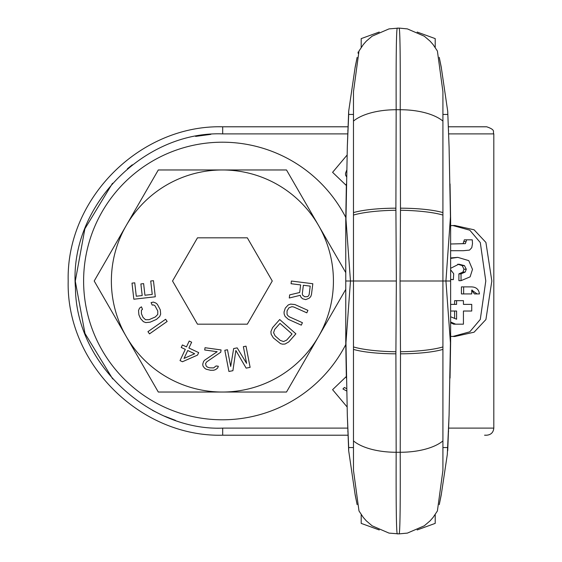 <?xml version="1.0" encoding="UTF-8"?>
<svg xmlns="http://www.w3.org/2000/svg" width="562" height="562" viewBox="0 0 562 562"><rect width="100%" height="100%" fill="white"/><g stroke="black" fill="none" stroke-linecap="round" stroke-linejoin="round"><path stroke-width="0.84" d="M210.82 134.367L195.604 136.39M132.274 164.814L127.391 168.769M112.512 183.275L84.876 228.797L75.287 281.14L84.981 333.463L112.688 378.921M152.471 410.344L161.168 414.686M164.469 416.154L175.414 420.341M345.785 217.452A138.786 138.786 0 0 0 83.612 281A138.786 138.786 0 0 0 345.785 344.548M347.73 428.111L222.685 428.111C150.377 431.138 75.842 364.654 75.441 287.653C68.585 206.247 144.251 130.798 222.685 133.889L347.73 133.889M347.07 155.091L332.592 172.323L346.325 185.488M347.07 406.909L332.592 389.677L346.325 376.512M347.976 435.206L222.685 435.206L347.976 435.206M448.666 133.889L493.808 133.889L493.808 428.111C493.387 432.424 491.019 434.784 486.713 435.206L484.556 435.206M222.685 428.111L222.685 435.206C140.135 437.334 66.063 363.403 68.192 281C66.063 198.597 140.135 124.666 222.685 126.794L222.685 126.794C140.135 124.666 66.063 198.597 68.192 281C66.063 363.403 140.135 437.334 222.685 435.206C140.135 437.334 66.063 363.403 68.192 281C66.063 198.597 140.135 124.666 222.685 126.794L347.976 126.794L222.685 126.794L222.685 133.889M450.626 336.371L454.756 336.512L474.082 332.205L485.912 319.553L491.834 281L485.912 242.447L474.082 229.795L454.756 225.488L450.626 225.629M454.756 336.512L474.082 332.205L485.912 319.553L491.834 281L485.912 242.447L474.082 229.795L454.756 225.488M450.626 316.743L456.597 319.23L456.597 311.025L450.626 311.025L454.609 311.025L454.609 318.387M452.817 336.483L469.804 331.812L480.292 319.427L485.786 281L480.292 242.573L469.804 230.188L452.817 225.517M469.263 304.386L463.432 304.386L463.432 300.656L454.609 300.656L454.609 304.386M450.626 322.771L453.71 324.176L463.432 324.176L463.432 311.025L469.263 311.025M463.636 286.894L461.423 286.894L461.423 293.926L471.736 293.926L471.736 290.104L477.11 293.926L479.449 293.926C478.803 289.247 476.014 286.901 471.082 286.894L463.636 286.894L463.636 293.926M471.736 290.526L474.461 293.926L477.11 293.926M457.714 264.196L462.21 265.615L463.98 269.212L462.955 272.05L458.901 273.877L458.901 280.677L461.03 280.677L470.113 276.855L472.494 269.374L468.778 260.627L457.826 257.368L450.626 258.422M450.626 279.539L453.351 279.623L453.71 273.736L450.626 269.781M457.826 257.368L450.626 257.923M466.664 239.826L464.353 239.826L463.088 243.648L450.626 243.999L465.35 243.648L466.664 239.826L472.277 239.826L472.494 243.648L471.771 247.709L469.488 250.111L463.285 250.708L450.626 250.708L461.086 250.708M450.626 321.977L455.663 324.176M456.597 300.656L456.597 304.386L450.626 304.386M463.432 311.025L471.736 311.025L471.736 304.386L463.432 304.386M450.626 279.37L453.351 279.623M450.626 268.32L458.824 264.168L464.451 265.615L466.277 269.212L465.217 272.05L461.03 273.877L461.03 280.677M471.736 290.104L472.277 290.104M458.901 273.877L461.03 273.877M346.599 388.651L344.394 387.471L342.932 388.981L346.656 390.976M346.67 170.293L345.497 173.293L345.574 175.175L346.522 176.735M448.413 126.794L486.713 126.794L448.413 126.794M357.095 57.542L355.177 67.011L348.686 111.248L348.693 114.458L353.477 114.458M357.13 57.352L355.121 67.651M348.693 114.458L347.316 146.766L345.96 219.201L350.463 281L396.343 281L395.901 208.186L396.168 109.738C395.978 57.493 396.336 30.278 397.243 28.1L397.58 28.1M400.046 281L442.919 281L442.919 215.07A50.144 9.062 -179.2 0 0 400.481 210.258L400.046 281L400.495 353.814L400.221 452.262C400.418 504.507 400.06 531.722 399.153 533.9L388.995 533.099L372.093 525.8L366.312 520.848L363.312 517.447L358.999 510.97L353.477 470.359L353.477 91.641L358.999 51.03L363.312 44.553L366.312 41.152L372.093 36.2L388.995 28.901L398.816 28.1M357.095 504.458L355.177 494.989L348.686 450.752L348.693 447.542L353.477 447.542M348.693 447.542L347.316 415.234L345.96 342.799L350.463 281L345.771 281L345.771 220.002A50.144 9.062 -0.8 0 1 345.96 219.201M345.771 281L345.771 341.998A50.144 9.062 0.8 0 0 345.96 342.799M396.343 281L395.901 353.814L396.168 452.262C395.978 504.507 396.336 531.722 397.243 533.9L397.58 533.9M400.481 210.258L400.221 109.738C400.418 57.493 400.06 30.278 399.153 28.1L407.401 28.901L424.303 36.2L430.085 41.152L433.084 44.553L437.398 51.03L442.919 91.641L442.919 121.083A48.346 21.497 179.9 0 0 400.221 109.738L396.168 109.738A48.346 21.497 0.1 0 0 353.477 121.083M439.301 504.458L441.219 494.989L447.296 454.567L449.08 415.234L450.436 342.799L445.933 281L450.626 281L450.626 341.998A50.144 9.062 179.2 0 1 450.436 342.799M439.301 57.542L441.219 67.011L447.71 111.248L449.08 146.766L450.45 216.834L445.933 281L442.919 281L442.919 470.359L437.398 510.97L433.084 517.447L430.085 520.848L424.303 525.8L407.401 533.099L398.816 533.9M450.626 281L450.626 220.002A50.144 9.062 -179.2 0 0 450.436 219.201M442.919 215.07L442.919 121.083M447.703 114.458L442.919 114.458M447.703 447.542L442.919 447.542M439.266 504.648L441.275 494.349M435.206 514.56L435.206 523.384L417.144 529.959M361.19 514.56L361.19 523.384L379.252 529.959M357.13 504.648L355.121 494.349M435.206 47.44L435.206 38.616L417.144 32.041M439.266 57.352L441.275 67.651M361.19 47.44L361.19 38.616L379.252 32.041M358.106 53.306L358.106 51.978L358.556 51.978M345.771 272.619L318.556 225.488A111.03 111.03 0 0 0 222.404 169.97L158.301 169.97L94.198 281L158.301 392.03L222.404 392.03A111.03 111.03 0 0 0 318.556 225.488L286.501 169.97L222.404 169.97A111.03 111.03 0 0 0 126.246 336.512A111.03 111.03 0 0 0 222.404 392.03L286.501 392.03L345.771 289.381M172.541 281L197.473 324.176L247.329 324.176L272.261 281L247.329 237.824L197.473 237.824L172.541 281M300.635 284.92L299.687 292.507L289.662 294.881L289.275 298L300.263 295.303L300.944 297.2L302.602 298.766L305.735 299.616L309.149 298.232L310.744 296.617L311.474 294.446L312.823 283.733L291.397 281.042L291.067 283.719L300.635 284.92M302.307 293.743L303.368 285.264L310.21 286.121L309.142 294.6L308.517 295.886L307.498 296.666L304.702 296.764L302.595 295.141L302.307 293.743M288.313 319.335L301.309 325.145L302.412 322.686L289.416 316.87L287.92 315.711L287.027 314.327L287.056 310.891L288.945 307.793L291.959 306.676L293.821 307.021L306.817 312.83L307.92 310.365L294.924 304.555L290.596 304.098L288.187 304.99L285.271 308.124L284.042 312.008L284.147 314.025L285.089 316.413L288.313 319.335M288.763 341.907L295.9 333.814L279.707 319.532L272.57 327.632L270.926 331.58L271.116 334.144L273.322 337.888L280.508 343.628L282.482 344.169L285.053 344.035L288.763 341.907M292.05 334.011L286.697 340.087L283.578 341.534L280.276 340.417L275.106 335.865L273.589 332.725L274.635 329.451L279.988 323.382L292.05 334.011M230.701 366.445L227.47 349.761L224.821 350.274L228.924 371.468L232.9 370.695L235.857 350.477L246.149 368.131L250.118 367.365L246.016 346.164L243.367 346.677L246.599 363.368L237.185 347.878L233.652 348.559L230.701 366.445M220.747 352.205L221.063 349.929L205.018 347.716L204.708 349.993L217.178 351.714L204.659 360.186L203.577 361.429L202.756 364.099L202.952 365.981L204.484 368.047L206.142 369.206L210.532 370.274L213.715 370.246L215.625 369.585L217.656 368.012L218.351 366.248L216.124 365.946L213.581 367.913L209.514 367.815L207.343 367.049L206.135 365.953L205.559 363.558L206.697 361.858L220.747 352.205M182.467 361.738L197.515 355.107L198.688 352.613L188.916 348.019L191.649 342.202L189.211 341.05L186.472 346.873L182.404 344.963L181.231 347.457L185.298 349.367L180.023 360.593L182.467 361.738M194.663 353.765L184.034 358.416L187.743 350.512L194.663 353.765M165.607 319.258L147.939 331.671L149.492 333.877L167.153 321.464L165.607 319.258M151.101 302.602L152.183 305.068L153.63 304.934L155.007 305.798L157.774 310.976L157.767 314.411L155.365 316.933L149.049 319.694L145.565 319.743L143.043 317.411L141.42 313.701L141.42 310.266L142.502 309.304L141.42 306.831L139.495 308.166L138.533 310.547L138.891 314.811L140.514 318.521L143.401 321.675L145.804 322.588L150.131 322.167L156.447 319.406L159.692 316.511L160.655 314.13L160.296 309.866L157.353 304.281L155.793 303.002L153.384 302.089L151.101 302.602M150.721 281.007L152.246 294.411L144.94 295.24L143.619 283.62L140.879 283.936L142.2 295.556L136.271 296.23L134.747 282.819L132.007 283.136L133.833 299.223L155.288 296.778L153.454 280.691L150.721 281.007M493.808 428.111L448.666 428.111M462.955 272.05L465.217 272.05M463.98 269.212L466.277 269.212M462.21 265.615L464.451 265.615M463.088 243.648L465.35 243.648M463.798 241.611L466.088 241.611M347.836 130.813A48.346 21.497 0.1 0 1 347.878 130.18M353.477 215.07A50.144 9.062 -0.8 0 1 395.915 210.258M353.477 346.93A50.144 9.062 0.8 0 0 395.915 351.742M353.477 349.395A50.116 9.322 0.1 0 0 395.901 353.814M345.785 344.457A50.116 9.322 0.1 0 0 345.946 345.166M353.477 440.917A48.346 21.497 -0.1 0 0 396.168 452.262L400.221 452.262A48.346 21.497 -179.9 0 0 442.919 440.917M353.477 212.605A50.116 9.322 -0.1 0 1 395.901 208.186M345.785 217.543A50.116 9.322 -0.1 0 1 345.946 216.834M442.919 346.93A50.144 9.062 179.2 0 1 400.481 351.742M442.919 212.605A50.116 9.322 -179.9 0 0 400.495 208.186M450.612 217.543A50.116 9.322 -179.9 0 0 450.45 216.834M448.56 130.813A48.346 21.497 179.9 0 0 448.518 130.18M442.919 349.395A50.116 9.322 179.9 0 1 400.495 353.814M450.612 344.457A50.116 9.322 179.9 0 1 450.45 345.166M448.56 431.187A48.346 21.497 -179.9 0 1 448.518 431.82M347.836 431.187A48.346 21.497 -0.1 0 0 347.878 431.82M493.808 133.889C492.445 131.761 496.387 130.138 486.713 126.794M348.686 111.248L347.316 146.766M346.361 378.078L345.785 344.443L345.771 283.705M346.361 183.922L345.771 220.002M450.626 220.002L450.036 183.922M447.71 111.248L449.08 146.766M450.036 378.078L450.626 341.998M447.71 450.752L449.08 415.234M347.316 415.234L348.686 450.752"/></g></svg>

